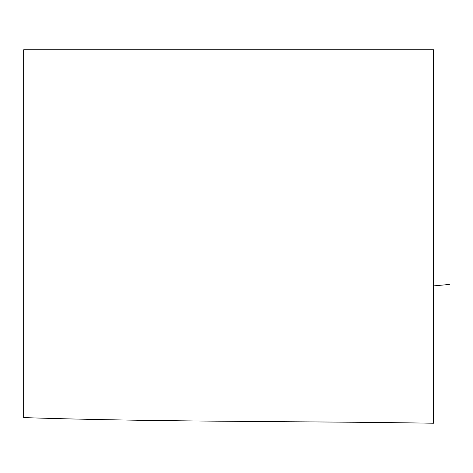 <?xml version="1.0" encoding="UTF-8"?>
<svg xmlns="http://www.w3.org/2000/svg" width="473" height="473" viewBox="0 0 473 473"><rect width="100%" height="100%" fill="white"/><g stroke="black" fill="none" stroke-linecap="round" stroke-linejoin="round"><path stroke-width="0.71" d="M433.575 49.777L433.499 423.223C296.938 421.047 159.927 422.082 23.65 417.588L23.65 49.777L433.499 49.777L433.499 423.223C296.938 421.047 159.927 422.082 23.65 417.588M433.262 49.777L432.925 49.777M260.239 49.777L107.3 49.777M103.883 49.777L23.65 49.777M449.35 284.45L433.575 285.899"/></g></svg>
